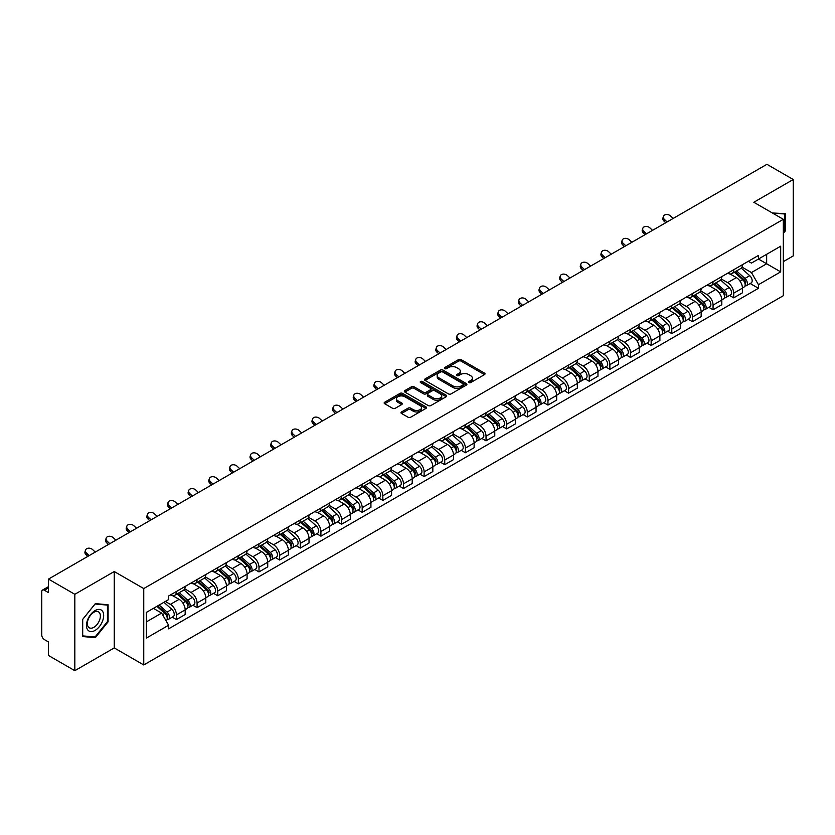 <?xml version="1.0" encoding="UTF-8"?>
<svg xmlns="http://www.w3.org/2000/svg" width="835" height="835" viewBox="0 0 835 835"><rect width="100%" height="100%" fill="white"/><g stroke="black" fill="none" stroke-linecap="round" stroke-linejoin="round"><path stroke-width="1.25" d="M468.873 382.576A1.284 0.741 0 0 0 470.689 382.576L484.488 374.612A1.837 1.065 0 0 0 485.031 373.861A1.837 1.065 0 0 0 484.488 373.109L461.108 359.614A1.837 1.065 0 0 0 458.519 359.614L444.721 367.577A1.284 0.741 0 0 0 444.345 368.099A1.284 0.741 0 0 0 444.721 368.632A1.284 0.741 0 0 0 446.537 368.632L448.322 367.598A5.876 3.392 0 0 1 456.63 367.598L458.582 368.726A5.876 3.392 0 0 1 460.304 371.126A5.876 3.392 0 0 1 458.582 373.516L456.797 374.55A1.284 0.741 0 0 0 456.421 375.082A1.284 0.741 0 0 0 456.797 375.604A1.284 0.741 0 0 0 458.613 375.604L460.398 374.571A5.876 3.392 0 0 1 468.706 374.571L470.658 375.698A5.876 3.392 0 0 1 472.38 378.098A5.876 3.392 0 0 1 470.658 380.499L468.873 381.522A1.284 0.741 0 0 0 468.498 382.054A1.284 0.741 0 0 0 468.873 382.576L468.873 381.522M401.499 411.947A1.837 1.065 0 0 0 400.967 412.699A1.837 1.065 0 0 0 401.499 413.45L408.064 417.229A1.837 1.065 0 0 0 410.663 417.229L425.986 408.388A1.837 1.065 0 0 0 426.518 407.637A1.837 1.065 0 0 0 425.986 406.885L402.606 393.389A1.837 1.065 0 0 0 400.007 393.389L384.685 402.24A1.837 1.065 0 0 0 384.152 402.992A1.837 1.065 0 0 0 384.685 403.733L392.607 408.315A1.837 1.065 0 0 0 395.205 408.315L401.76 404.526A1.837 1.065 0 0 0 402.303 403.775A1.837 1.065 0 0 0 401.76 403.023L397.836 400.758A4.916 2.839 0 0 1 396.395 398.754A4.916 2.839 0 0 1 399.433 396.134A4.916 2.839 0 0 1 404.787 396.75L420.172 405.633A4.916 2.839 0 0 1 421.612 407.637A4.916 2.839 0 0 1 418.575 410.256A4.916 2.839 0 0 1 413.221 409.641L410.663 408.158A1.837 1.065 0 0 0 408.064 408.158L401.499 411.947L401.499 413.45M143.756 588.571L114.249 571.537L74.826 594.301L48.493 579.093L766.916 164.318L793.25 179.515L753.828 202.279L783.324 219.313L143.756 588.571L143.756 664.952L783.324 295.705L783.324 219.313M448.447 393.911A1.837 1.065 0 0 0 451.046 393.911L466.368 385.071A1.837 1.065 0 0 0 466.911 384.319A1.837 1.065 0 0 0 466.368 383.568L442.999 370.072A1.837 1.065 0 0 0 440.4 370.072L425.078 378.923A1.837 1.065 0 0 0 424.535 379.674A1.837 1.065 0 0 0 425.078 380.416L448.447 393.911M421.111 382.858A1.284 0.741 0 0 1 422.416 383.035L422.416 381.511L446.182 395.226A1.837 1.065 0 0 1 446.715 395.978A1.837 1.065 0 0 1 446.182 396.729L430.85 405.57A1.837 1.065 0 0 1 428.261 405.57L404.881 392.074L404.881 390.582A1.837 1.065 0 0 0 404.338 391.333A1.837 1.065 0 0 0 404.881 392.074M404.881 390.582L411.436 386.793A1.837 1.065 0 0 1 414.035 386.793L423.512 392.262A1.837 1.065 0 0 0 426.111 392.262L430.463 389.757A1.837 1.065 0 0 0 431.006 389.006A1.837 1.065 0 0 0 430.463 388.254L420.589 382.555A1.284 0.741 0 0 1 420.214 382.033A1.284 0.741 0 0 1 421.007 381.344A1.284 0.741 0 0 1 422.416 381.511M74.826 594.301L74.826 670.682L48.493 655.485L48.493 641.958L44.401 639.589A3.747 2.161 -120 0 1 41.75 635.007L41.75 591.775A3.747 2.161 -120 0 1 42.522 590.063L48.493 586.619M783.324 261.637L793.25 255.907L793.25 179.515M74.826 670.682L114.249 647.918L143.756 664.952M48.493 579.093L48.493 592.62L44.401 590.251A3.747 2.161 -120 0 0 42.522 590.063M733.715 269.726A8.611 4.968 60 0 1 731.93 273.598L740.666 268.557A8.611 4.968 -120 0 0 742.44 264.685M721.315 278.994L727.629 282.637A8.611 4.968 60 0 1 733.715 293.179L742.44 288.138A8.611 4.968 -120 0 0 736.355 277.596L730.103 273.995M742.44 288.138L742.44 292.803L733.715 297.844L729.529 295.423M731.93 273.598A8.611 4.968 60 0 1 727.692 273.202M733.715 293.179L733.715 297.844M713.069 281.645A8.611 4.968 60 0 1 711.295 285.507L720.02 280.466A8.611 4.968 -120 0 0 721.805 276.604M708.884 307.343L713.069 309.754L721.805 304.712L721.805 300.057A8.611 4.968 -120 0 0 715.72 289.515L709.468 285.904M711.295 285.507A8.611 4.968 60 0 1 707.057 285.121M700.68 290.914L706.984 294.557A8.611 4.968 60 0 1 713.069 305.099L713.069 309.754M692.434 293.565A8.611 4.968 60 0 1 690.649 297.427L699.386 292.386A8.611 4.968 -120 0 0 701.16 288.524M688.249 319.252L692.434 321.673L701.16 316.632L701.16 311.977A8.611 4.968 -120 0 0 695.075 301.435L688.833 297.824M690.649 297.427A8.611 4.968 60 0 1 686.412 297.041M680.034 302.834L686.349 306.476A8.611 4.968 60 0 1 692.434 317.018L692.434 321.673M671.789 305.474A8.611 4.968 60 0 1 670.014 309.347L678.74 304.305A8.611 4.968 -120 0 0 680.525 300.433M667.603 331.171L671.789 333.593L680.525 328.552L680.525 323.886A8.611 4.968 -120 0 0 674.44 313.344L668.188 309.743M670.014 309.347A8.611 4.968 60 0 1 665.777 308.95M659.399 314.743L665.704 318.386A8.611 4.968 60 0 1 671.789 328.927L671.789 333.593M651.154 317.394A8.611 4.968 60 0 1 649.369 321.256L658.105 316.214A8.611 4.968 -120 0 0 659.89 312.353M646.968 343.091L651.154 345.502L659.89 340.461L659.89 335.806A8.611 4.968 -120 0 0 653.795 325.264L647.553 321.652M649.369 321.256A8.611 4.968 60 0 1 645.131 320.87M638.765 326.662L645.069 330.305A8.611 4.968 60 0 1 651.154 340.847L651.154 345.502M630.509 329.314A8.611 4.968 60 0 1 628.734 333.175L637.46 328.134A8.611 4.968 -120 0 0 639.245 324.272M626.323 355L630.509 357.422L639.245 352.38L639.245 347.725A8.611 4.968 -120 0 0 633.16 337.183L626.908 333.572M628.734 333.175A8.611 4.968 60 0 1 624.496 332.789M618.119 338.582L624.423 342.225A8.611 4.968 60 0 1 630.509 352.767L630.509 357.422M609.874 341.233A8.611 4.968 60 0 1 608.089 345.095L616.825 340.054A8.611 4.968 -120 0 0 618.61 336.192M605.688 366.92L609.874 369.341L618.61 364.3L618.61 359.635A8.611 4.968 -120 0 0 612.525 349.093L606.273 345.492M608.089 345.095A8.611 4.968 60 0 1 603.851 344.698M597.484 350.491L603.788 354.134A8.611 4.968 60 0 1 609.874 364.676L609.874 369.341M589.228 353.142A8.611 4.968 60 0 1 587.454 357.004L596.18 351.963A8.611 4.968 -120 0 0 597.964 348.101M585.043 378.839L589.239 381.251L597.964 376.209L597.964 371.554A8.611 4.968 -120 0 0 591.879 361.012L585.627 357.401M587.454 357.004A8.611 4.968 60 0 1 583.216 356.618M576.839 362.411L583.143 366.054A8.611 4.968 60 0 1 589.239 376.595L589.239 381.251M568.593 365.062A8.611 4.968 60 0 1 566.808 368.924L575.545 363.883A8.611 4.968 -120 0 0 577.329 360.021M564.408 390.759L568.593 393.17L577.329 388.129L577.329 383.474A8.611 4.968 -120 0 0 571.244 372.932L564.992 369.32M566.808 368.924A8.611 4.968 60 0 1 562.571 368.538M556.204 374.33L562.508 377.973A8.611 4.968 60 0 1 568.593 388.515L568.593 393.17M547.958 376.982A8.611 4.968 60 0 1 546.173 380.844L554.899 375.802A8.611 4.968 -120 0 0 556.684 371.94M543.762 402.668L547.958 405.09L556.684 400.048L556.684 395.383A8.611 4.968 -120 0 0 550.599 384.841L544.347 381.24M546.173 380.844A8.611 4.968 60 0 1 541.936 380.457M535.559 386.25L541.863 389.882A8.611 4.968 60 0 1 547.958 400.424L547.958 405.09M527.313 388.891A8.611 4.968 60 0 1 525.528 392.753L534.264 387.711A8.611 4.968 -120 0 0 536.049 383.849M523.127 414.588L527.313 416.999L536.049 411.958L536.049 407.303A8.611 4.968 -120 0 0 529.964 396.761L523.712 393.149M525.528 392.753A8.611 4.968 60 0 1 521.29 392.366M514.924 398.159L521.228 401.802A8.611 4.968 60 0 1 527.313 412.344L527.313 416.999M506.678 400.81A8.611 4.968 60 0 1 504.893 404.672L513.619 399.631A8.611 4.968 -120 0 0 515.404 395.769M502.493 426.508L506.678 428.919L515.404 423.877L515.404 419.222A8.611 4.968 -120 0 0 509.319 408.68L503.067 405.069M504.893 404.672A8.611 4.968 60 0 1 500.656 404.286M494.278 410.079L500.593 413.722A8.611 4.968 60 0 1 506.678 424.264L506.678 428.919M486.033 412.73A8.611 4.968 60 0 1 484.248 416.592L492.984 411.551A8.611 4.968 -120 0 0 494.769 407.689M481.847 438.417L486.033 440.838L494.769 435.797L494.769 431.131A8.611 4.968 -120 0 0 488.684 420.589L482.432 416.989M484.248 416.592A8.611 4.968 60 0 1 480.01 416.206M473.643 421.999L479.948 425.631A8.611 4.968 60 0 1 486.033 436.173L486.033 440.838M465.398 424.639A8.611 4.968 60 0 1 463.613 428.501L472.349 423.46A8.611 4.968 -120 0 0 474.123 419.598M461.212 450.336L465.398 452.747L474.123 447.706L474.123 443.051A8.611 4.968 -120 0 0 468.038 432.509L461.786 428.898M463.613 428.501A8.611 4.968 60 0 1 459.375 428.115M452.998 433.908L459.313 437.55A8.611 4.968 60 0 1 465.398 448.092L465.398 452.747M444.752 436.559A8.611 4.968 60 0 1 442.967 440.421L451.704 435.379A8.611 4.968 -120 0 0 453.488 431.518M440.567 462.256L444.752 464.667L453.488 459.626L453.488 454.971A8.611 4.968 -120 0 0 447.403 444.429L441.151 440.817M442.967 440.421A8.611 4.968 60 0 1 438.74 440.035M432.363 445.827L438.667 449.47A8.611 4.968 60 0 1 444.752 460.012L444.752 464.667M424.117 448.478A8.611 4.968 60 0 1 422.333 452.34L431.069 447.299A8.611 4.968 -120 0 0 432.843 443.437M419.932 474.165L424.117 476.587L432.843 471.545L432.843 466.88A8.611 4.968 -120 0 0 426.758 456.338L420.516 452.737M422.333 452.34A8.611 4.968 60 0 1 418.095 451.954M411.718 457.747L418.032 461.379A8.611 4.968 60 0 1 424.117 471.921L424.117 476.587M403.472 460.388A8.611 4.968 60 0 1 401.698 464.25L410.423 459.208A8.611 4.968 -120 0 0 412.208 455.346M399.287 486.085L403.472 488.506L412.208 483.465L412.208 478.799A8.611 4.968 -120 0 0 406.123 468.258L399.871 464.646M401.698 464.25A8.611 4.968 60 0 1 397.46 463.863M391.083 469.656L397.387 473.299A8.611 4.968 60 0 1 403.472 483.841L403.472 488.506M382.837 472.307A8.611 4.968 60 0 1 381.052 476.169L389.788 471.128A8.611 4.968 -120 0 0 391.563 467.266M378.652 498.004L382.837 500.415L391.563 495.374L391.563 490.719A8.611 4.968 -120 0 0 385.478 480.177L379.236 476.566M381.052 476.169A8.611 4.968 60 0 1 376.815 475.783M370.448 481.576L376.752 485.218A8.611 4.968 60 0 1 382.837 495.76L382.837 500.415M362.192 484.227A8.611 4.968 60 0 1 360.417 488.089L369.143 483.048A8.611 4.968 -120 0 0 370.928 479.186M358.006 509.914L362.192 512.335L370.928 507.294L370.928 502.628A8.611 4.968 -120 0 0 364.843 492.086L358.591 488.485M360.417 488.089A8.611 4.968 60 0 1 356.18 487.703M349.802 493.495L356.107 497.128A8.611 4.968 60 0 1 362.192 507.67L362.192 512.335M341.557 496.136A8.611 4.968 60 0 1 339.772 500.008L348.508 494.957A8.611 4.968 -120 0 0 350.293 491.095M337.371 521.833L341.557 524.255L350.293 519.213L350.293 514.548A8.611 4.968 -120 0 0 344.197 504.006L337.956 500.395M339.772 500.008A8.611 4.968 60 0 1 335.534 499.612M329.167 505.405L335.472 509.047A8.611 4.968 60 0 1 341.557 519.589L341.557 524.255M320.911 508.056A8.611 4.968 60 0 1 319.137 511.918L327.863 506.876A8.611 4.968 -120 0 0 329.648 503.014M316.726 533.753L320.911 536.164L329.648 531.123L329.648 526.467A8.611 4.968 -120 0 0 323.562 515.926L317.31 512.314M319.137 511.918A8.611 4.968 60 0 1 314.899 511.531M308.522 517.324L314.826 520.967A8.611 4.968 60 0 1 320.911 531.509L320.911 536.164M300.276 519.975A8.611 4.968 60 0 1 298.492 523.837L307.228 518.796A8.611 4.968 -120 0 0 309.013 514.934M296.091 545.662L300.276 548.084L309.013 543.042L309.013 538.377A8.611 4.968 -120 0 0 302.928 527.845L296.675 524.234M298.492 523.837A8.611 4.968 60 0 1 294.254 523.451M287.887 529.244L294.191 532.887A8.611 4.968 60 0 1 300.276 543.418L300.276 548.084M279.642 531.885A8.611 4.968 60 0 1 277.857 535.757L286.582 530.716A8.611 4.968 -120 0 0 288.367 526.843M275.446 557.582L279.642 560.003L288.367 554.962L288.367 550.296A8.611 4.968 -120 0 0 282.282 539.754L276.03 536.143M277.857 535.757A8.611 4.968 60 0 1 273.619 535.36M267.242 541.153L273.546 544.796A8.611 4.968 60 0 1 279.642 555.338L279.642 560.003M258.996 543.804A8.611 4.968 60 0 1 257.211 547.666L265.947 542.625A8.611 4.968 -120 0 0 267.732 538.763M254.811 569.501L258.996 571.912L267.732 566.871L267.732 562.216A8.611 4.968 -120 0 0 261.647 551.674L255.395 548.063M257.211 547.666A8.611 4.968 60 0 1 252.974 547.28M246.607 553.073L252.911 556.715A8.611 4.968 60 0 1 258.996 567.257L258.996 571.912M238.361 555.724A8.611 4.968 60 0 1 236.576 559.586L245.302 554.544A8.611 4.968 -120 0 0 247.087 550.683M234.165 581.41L238.361 583.832L247.087 578.791L247.087 574.136A8.611 4.968 -120 0 0 241.002 563.594L234.75 559.982M236.576 559.586A8.611 4.968 60 0 1 232.339 559.199M225.961 564.992L232.276 568.635A8.611 4.968 60 0 1 238.361 579.177L238.361 583.832M217.716 567.633A8.611 4.968 60 0 1 215.931 571.505L224.667 566.464A8.611 4.968 -120 0 0 226.452 562.592M213.53 593.33L217.716 595.752L226.452 590.71L226.452 586.045A8.611 4.968 -120 0 0 220.367 575.503L214.115 571.902M215.931 571.505A8.611 4.968 60 0 1 211.693 571.109M205.326 576.902L211.631 580.544A8.611 4.968 60 0 1 217.716 591.086L217.716 595.752M197.081 579.553A8.611 4.968 60 0 1 195.296 583.414L204.032 578.373A8.611 4.968 -120 0 0 205.807 574.511M192.895 605.25L197.081 607.661L205.807 602.62L205.807 597.964A8.611 4.968 -120 0 0 199.722 587.422L193.47 583.811M195.296 583.414A8.611 4.968 60 0 1 191.058 583.028M184.681 588.821L190.996 592.464A8.611 4.968 60 0 1 197.081 603.006L197.081 607.661M176.435 591.472A8.611 4.968 60 0 1 174.651 595.334L183.387 590.293A8.611 4.968 -120 0 0 185.172 586.431M172.25 617.159L176.435 619.58L185.172 614.539L185.172 609.884A8.611 4.968 -120 0 0 179.087 599.342L172.835 595.731M174.651 595.334A8.611 4.968 60 0 1 170.413 594.948M165.32 601.471L170.35 604.383A8.611 4.968 60 0 1 176.435 614.925L176.435 619.58M748.327 261.292L751.437 263.088L780.683 246.2L766.655 254.299L766.655 263.776L751.437 272.554L741.96 267.085M146.407 621.877L161.625 613.088L168.628 625.238L146.407 638.065L146.407 612.399L168.628 599.572L168.628 595.981L758.451 255.447L758.451 259.038L780.683 271.866L758.451 284.704L751.437 272.554M780.683 246.2L780.683 271.866M168.628 625.238L168.628 628.828L758.451 288.294L758.451 284.704M783.324 233.403L785.505 230.69L785.505 213.666L772.375 212.988M114.249 571.537L114.249 647.918M82.571 636.531L95.336 637.669L108.101 621.793L108.101 604.77L95.336 603.622L82.571 619.507L82.571 636.531M161.625 613.088L153.421 608.35M750.164 283.503L758.451 288.294M784.848 230.314L785.505 230.69M93.99 636.896L95.336 637.669M107.444 621.407L108.101 621.793M469.385 382.754L470.658 382.023A5.876 3.392 0 0 0 472.38 379.622L472.38 378.098M460.304 371.126L460.304 372.65A5.876 3.392 0 0 1 458.582 375.051L457.309 375.781M484.467 374.623L461.108 361.137A1.837 1.065 0 0 0 458.519 361.137L445.232 368.809M466.368 383.568L466.368 385.071L442.999 371.596A1.837 1.065 0 0 0 440.4 371.596L425.098 380.436M463.122 384.841A1.284 0.741 0 0 0 463.498 384.319A1.284 0.741 0 0 0 463.122 383.797L442.602 371.951A1.284 0.741 0 0 0 440.786 371.951L438.907 373.036A5.876 3.392 0 0 0 437.185 375.437A5.876 3.392 0 0 0 438.907 377.837L452.935 385.927A5.876 3.392 0 0 0 461.244 385.927L463.122 384.841L463.122 386.375A1.284 0.741 0 0 0 463.498 385.843L463.498 384.319M437.185 375.437L437.185 376.961A5.876 3.392 0 0 0 438.907 379.361L438.907 377.837M463.122 386.375L461.244 387.461A5.876 3.392 0 0 1 452.935 387.461L438.907 379.361M404.902 392.095L411.436 388.317L411.436 386.793M431.006 389.006L431.006 390.529A1.837 1.065 0 0 1 430.463 391.281L426.111 393.796A1.837 1.065 0 0 1 423.512 393.796L414.035 388.317A1.837 1.065 0 0 0 411.436 388.317M422.416 383.035L446.151 396.74M433.355 397.951A4.916 2.839 0 0 0 438.709 398.556A4.916 2.839 0 0 0 441.736 395.936A4.916 2.839 0 0 0 440.306 393.932L434.878 390.801A1.837 1.065 0 0 0 432.279 390.801L427.927 393.316A1.837 1.065 0 0 0 427.395 394.068A1.837 1.065 0 0 0 427.927 394.819L433.355 397.951L433.355 399.474A4.916 2.839 0 0 0 438.709 400.09A4.916 2.839 0 0 0 441.736 397.47L441.736 395.936M427.395 394.068L427.395 395.592A1.837 1.065 0 0 0 427.927 396.343L427.927 394.819M433.355 399.474L427.927 396.343M421.612 407.637L421.612 409.16A4.916 2.839 0 0 1 418.575 411.78A4.916 2.839 0 0 1 413.221 411.175L410.663 409.693A1.837 1.065 0 0 0 408.064 409.693L401.531 413.461M396.395 398.754L396.395 400.278A4.916 2.839 0 0 0 397.836 402.282L397.836 400.758M401.739 404.537L397.836 402.282M425.954 408.398L402.606 394.913A1.837 1.065 0 0 0 400.007 394.913L384.705 403.754M734.309 272.22L742.722 279.725A4.676 2.703 60 0 1 744.183 286.958L742.44 287.971M734.529 272.419L738.495 274.705M735.155 271.73L744.517 280.08A2.244 1.294 60 0 1 745.217 283.556A2.244 1.294 60 0 1 745.018 283.639M736.553 270.926L744.966 278.431A4.676 2.703 60 0 1 746.438 285.664A4.676 2.703 60 0 1 745.029 285.81M741.25 268.108L749.736 275.675A4.676 2.703 60 0 1 751.197 282.908L746.438 285.664M673.187 218.436L670.578 215.994A4.3 3.11 17.7 0 0 666.424 214.522A4.3 3.11 17.7 0 0 663.439 216.442A4.3 3.11 17.7 0 0 664.493 219.511L663.982 221.108A4.3 3.11 -162.3 0 1 662.927 218.039L663.439 216.442M667.102 221.953L664.493 219.511M663.982 221.108L665.725 222.747M713.664 284.14L722.077 291.645A4.676 2.703 60 0 1 723.548 298.878L721.805 299.88M713.894 284.338L717.849 286.624M714.52 283.649L723.872 291.999A2.244 1.294 60 0 1 724.582 295.465A2.244 1.294 60 0 1 724.373 295.548M715.919 282.835L724.331 290.34A4.676 2.703 60 0 1 725.792 297.573A4.676 2.703 60 0 1 724.383 297.73M720.605 280.028L729.091 287.595A4.676 2.703 60 0 1 730.562 294.828L725.792 297.573M693.029 296.049L701.442 303.554A4.676 2.703 60 0 1 702.913 310.787L701.16 311.799M693.248 296.248L697.215 298.533M693.875 295.559L703.237 303.919A2.244 1.294 60 0 1 703.936 307.384A2.244 1.294 60 0 1 703.738 307.468M695.284 294.755L703.686 302.26A4.676 2.703 60 0 1 705.158 309.493A4.676 2.703 60 0 1 703.748 309.639M699.97 291.937L708.456 299.504A4.676 2.703 60 0 1 709.917 306.748L705.158 309.493M772.396 213.008L784.848 214.01L784.848 230.502L783.324 232.401M784.034 213.541L784.848 214.01M102.517 611.23A12.16 7.024 120 0 0 90.764 614.383A12.16 7.024 120 0 0 87.623 629.757A12.16 7.024 120 0 0 99.365 626.615A12.16 7.024 120 0 0 102.517 611.23M99.501 612.786A9.206 5.313 120 0 0 98.467 611.825A9.206 5.313 120 0 0 89.898 616.126A9.206 5.313 120 0 0 88.228 626.814A9.206 5.313 120 0 0 89.261 627.774A9.206 5.313 120 0 0 97.831 623.474A9.206 5.313 120 0 0 99.501 612.786M95.065 636.99L82.696 635.884L82.696 619.393L95.065 604.008L107.444 605.104L107.444 621.605L95.065 636.99M106.619 604.634L107.444 605.104M652.542 230.356L649.943 227.913A4.3 3.11 17.7 0 0 645.779 226.431A4.3 3.11 17.7 0 0 642.793 228.352A4.3 3.11 17.7 0 0 643.858 231.42L643.347 233.028A4.3 3.11 -162.3 0 1 642.282 229.959L642.793 228.352M646.457 233.863L643.858 231.42M643.347 233.028L645.09 234.656M631.907 242.265L629.298 239.822A4.3 3.11 17.7 0 0 625.144 238.351A4.3 3.11 17.7 0 0 622.159 240.271A4.3 3.11 17.7 0 0 623.213 243.34L622.701 244.937A4.3 3.11 -162.3 0 1 621.647 241.879L622.159 240.271M625.822 245.782L623.213 243.34M622.701 244.937L624.444 246.576M672.394 307.969L680.796 315.473A4.676 2.703 60 0 1 682.268 322.707L680.525 323.719M672.613 308.167L676.569 310.453M673.24 307.478L682.592 315.828A2.244 1.294 60 0 1 683.301 319.304A2.244 1.294 60 0 1 683.093 319.387M674.638 306.675L683.051 314.179A4.676 2.703 60 0 1 684.523 321.412A4.676 2.703 60 0 1 683.103 321.558M679.325 303.856L687.81 311.424A4.676 2.703 60 0 1 689.282 318.657L684.523 321.412M651.749 319.889L660.161 327.393A4.676 2.703 60 0 1 661.633 334.626L659.88 335.628M651.968 320.087L655.934 322.373M652.594 319.398L661.957 327.748A2.244 1.294 60 0 1 662.666 331.224A2.244 1.294 60 0 1 662.458 331.297M654.003 318.584L662.405 326.088A4.676 2.703 60 0 1 663.877 333.322A4.676 2.703 60 0 1 662.468 333.478M658.69 315.776L667.175 323.343A4.676 2.703 60 0 1 668.637 330.577L663.877 333.322M631.114 331.798L639.516 339.302A4.676 2.703 60 0 1 640.988 346.535L639.245 347.548M631.333 331.996L635.289 334.282M631.959 331.307L641.322 339.668A2.244 1.294 60 0 1 642.021 343.133A2.244 1.294 60 0 1 641.812 343.216M633.358 330.503L641.771 338.008A4.676 2.703 60 0 1 643.242 345.241A4.676 2.703 60 0 1 641.823 345.387M638.044 327.685L646.53 335.263A4.676 2.703 60 0 1 648.002 342.496L643.242 345.241M611.262 254.184L608.663 251.742A4.3 3.11 17.7 0 0 604.509 250.27A4.3 3.11 17.7 0 0 601.513 252.191A4.3 3.11 17.7 0 0 602.578 255.26L602.066 256.856A4.3 3.11 -162.3 0 1 601.002 253.788L601.513 252.191M605.177 257.702L602.578 255.26M602.066 256.856L603.809 258.495M590.627 266.104L588.017 263.662A4.3 3.11 17.7 0 0 583.863 262.19A4.3 3.11 17.7 0 0 580.878 264.111A4.3 3.11 17.7 0 0 581.932 267.169L581.421 268.776A4.3 3.11 -162.3 0 1 580.367 265.707L580.878 264.111M584.542 269.611L581.932 267.169M581.421 268.776L583.164 270.404M569.981 278.013L567.383 275.571A4.3 3.11 17.7 0 0 563.228 274.099A4.3 3.11 17.7 0 0 560.233 276.02A4.3 3.11 17.7 0 0 561.297 279.088L560.786 280.685A4.3 3.11 -162.3 0 1 559.721 277.627L560.233 276.02M563.896 281.531L561.297 279.088M560.786 280.685L562.529 282.324M549.346 289.933L546.737 287.49A4.3 3.11 17.7 0 0 542.583 286.019A4.3 3.11 17.7 0 0 539.598 287.939A4.3 3.11 17.7 0 0 540.652 291.008L540.141 292.605A4.3 3.11 -162.3 0 1 539.086 289.536L539.598 287.939M543.261 293.45L540.652 291.008M540.141 292.605L541.884 294.244M528.712 301.852L526.102 299.41A4.3 3.11 17.7 0 0 521.948 297.938A4.3 3.11 17.7 0 0 518.963 299.859A4.3 3.11 17.7 0 0 520.017 302.917L519.506 304.524A4.3 3.11 -162.3 0 1 518.452 301.456L518.963 299.859M522.616 305.359L520.017 302.917M519.506 304.524L521.249 306.153M508.066 313.762L505.457 311.319A4.3 3.11 17.7 0 0 501.303 309.848A4.3 3.11 17.7 0 0 498.318 311.768A4.3 3.11 17.7 0 0 499.372 314.837L498.86 316.434A4.3 3.11 -162.3 0 1 497.806 313.375L498.318 311.768M501.981 317.279L499.372 314.837M498.86 316.434L500.603 318.072M487.431 325.681L484.822 323.239A4.3 3.11 17.7 0 0 480.668 321.767A4.3 3.11 17.7 0 0 477.683 323.688A4.3 3.11 17.7 0 0 478.737 326.756L478.225 328.353A4.3 3.11 -162.3 0 1 477.171 325.285L477.683 323.688M481.346 329.199L478.737 326.756M478.225 328.353L479.968 329.992M466.786 337.601L464.177 335.159A4.3 3.11 17.7 0 0 460.022 333.687A4.3 3.11 17.7 0 0 457.037 335.607A4.3 3.11 17.7 0 0 458.091 338.666L457.58 340.273A4.3 3.11 -162.3 0 1 456.526 337.204L457.037 335.607M460.701 341.108L458.091 338.666M457.58 340.273L459.323 341.901M446.151 349.51L443.542 347.068A4.3 3.11 17.7 0 0 439.387 345.596A4.3 3.11 17.7 0 0 436.402 347.517A4.3 3.11 17.7 0 0 437.457 350.585L436.945 352.182A4.3 3.11 -162.3 0 1 435.891 349.124L436.402 347.517M440.066 353.028L437.457 350.585M436.945 352.182L438.688 353.821M425.506 361.43L422.907 358.987A4.3 3.11 17.7 0 0 418.742 357.516A4.3 3.11 17.7 0 0 415.757 359.436A4.3 3.11 17.7 0 0 416.811 362.505L416.3 364.102A4.3 3.11 -162.3 0 1 415.245 361.033L415.757 359.436M419.42 364.947L416.811 362.505M416.3 364.102L418.053 365.74M404.871 373.349L402.261 370.907A4.3 3.11 17.7 0 0 398.107 369.435A4.3 3.11 17.7 0 0 395.122 371.356A4.3 3.11 17.7 0 0 396.176 374.414L395.665 376.021A4.3 3.11 -162.3 0 1 394.611 372.953L395.122 371.356M398.786 376.856L396.176 374.414M395.665 376.021L397.408 377.65M384.225 385.259L381.626 382.816A4.3 3.11 17.7 0 0 377.462 381.344A4.3 3.11 17.7 0 0 374.477 383.265A4.3 3.11 17.7 0 0 375.531 386.334L375.019 387.931A4.3 3.11 -162.3 0 1 373.965 384.872L374.477 383.265M378.14 388.776L375.531 386.334M375.019 387.931L376.773 389.569M363.59 397.178L360.981 394.736A4.3 3.11 17.7 0 0 356.827 393.264A4.3 3.11 17.7 0 0 353.842 395.185A4.3 3.11 17.7 0 0 354.896 398.253L354.384 399.85A4.3 3.11 -162.3 0 1 353.33 396.782L353.842 395.185M357.505 400.696L354.896 398.253M354.384 399.85L356.127 401.489M342.945 409.098L340.346 406.655A4.3 3.11 17.7 0 0 336.181 405.184A4.3 3.11 17.7 0 0 333.196 407.104A4.3 3.11 17.7 0 0 334.261 410.162L333.749 411.77A4.3 3.11 -162.3 0 1 332.685 408.701L333.196 407.104M336.86 412.605L334.261 410.162M333.749 411.77L335.493 413.398M322.31 421.007L319.701 418.565A4.3 3.11 17.7 0 0 315.546 417.093A4.3 3.11 17.7 0 0 312.561 419.013A4.3 3.11 17.7 0 0 313.616 422.082L313.104 423.679A4.3 3.11 -162.3 0 1 312.05 420.621L312.561 419.013M316.225 424.524L313.616 422.082M313.104 423.679L314.847 425.318M301.665 432.927L299.066 430.484A4.3 3.11 17.7 0 0 294.912 429.013A4.3 3.11 17.7 0 0 291.916 430.933A4.3 3.11 17.7 0 0 292.981 434.002L292.469 435.599A4.3 3.11 -162.3 0 1 291.405 432.53L291.916 430.933M295.58 436.444L292.981 434.002M292.469 435.599L294.212 437.237M281.03 444.846L278.42 442.404A4.3 3.11 17.7 0 0 274.266 440.932A4.3 3.11 17.7 0 0 271.281 442.853A4.3 3.11 17.7 0 0 272.335 445.911L271.824 447.518A4.3 3.11 -162.3 0 1 270.77 444.45L271.281 442.853M274.945 448.353L272.335 445.911M271.824 447.518L273.567 449.146M260.384 456.755L257.785 454.313A4.3 3.11 17.7 0 0 253.631 452.841A4.3 3.11 17.7 0 0 250.636 454.762A4.3 3.11 17.7 0 0 251.7 457.83L251.189 459.438A4.3 3.11 -162.3 0 1 250.124 456.369L250.636 454.762M254.299 460.273L251.7 457.83M251.189 459.438L252.932 461.066M239.749 468.675L237.14 466.233A4.3 3.11 17.7 0 0 232.986 464.761A4.3 3.11 17.7 0 0 230.001 466.681A4.3 3.11 17.7 0 0 231.055 469.75L230.543 471.347A4.3 3.11 -162.3 0 1 229.489 468.278L230.001 466.681M233.664 472.192L231.055 469.75M230.543 471.347L232.287 472.986M610.468 343.717L618.881 351.222A4.676 2.703 60 0 1 620.353 358.455L618.599 359.467M610.698 343.916L614.654 346.201M611.314 343.227L620.676 351.577A2.244 1.294 60 0 1 621.386 355.052A2.244 1.294 60 0 1 621.177 355.136M612.723 342.423L621.125 349.928A4.676 2.703 60 0 1 622.597 357.161A4.676 2.703 60 0 1 621.188 357.307M617.409 339.605L625.895 347.172A4.676 2.703 60 0 1 627.356 354.405L622.597 357.161M589.834 355.637L598.236 363.142A4.676 2.703 60 0 1 599.707 370.375L597.964 371.377M590.053 355.835L594.009 358.121M590.679 355.146L600.041 363.496A2.244 1.294 60 0 1 600.741 366.972A2.244 1.294 60 0 1 600.542 367.045M592.078 354.332L600.49 361.837A4.676 2.703 60 0 1 601.962 369.07A4.676 2.703 60 0 1 600.542 369.227M596.764 351.525L605.25 359.092A4.676 2.703 60 0 1 606.721 366.325L601.962 369.07M569.188 367.546L577.601 375.051A4.676 2.703 60 0 1 579.072 382.284L577.319 383.296M569.418 367.744L573.374 370.03M570.044 367.056L579.396 375.416A2.244 1.294 60 0 1 580.106 378.881A2.244 1.294 60 0 1 579.897 378.965M571.443 366.252L579.855 373.756A4.676 2.703 60 0 1 581.317 380.99A4.676 2.703 60 0 1 579.908 381.136M576.129 363.434L584.615 371.011A4.676 2.703 60 0 1 586.087 378.245L581.317 380.99M548.553 379.466L556.966 386.97A4.676 2.703 60 0 1 558.427 394.203L556.684 395.216M548.772 379.664L552.728 381.95M549.399 378.975L558.761 387.325A2.244 1.294 60 0 1 559.46 390.801A2.244 1.294 60 0 1 559.262 390.884M550.797 378.171L559.21 385.676A4.676 2.703 60 0 1 560.682 392.909A4.676 2.703 60 0 1 559.262 393.055M555.494 375.353L563.969 382.921A4.676 2.703 60 0 1 565.441 390.154L560.682 392.909M527.908 391.385L536.321 398.89A4.676 2.703 60 0 1 537.792 406.123L536.049 407.125M528.137 391.584L532.093 393.87M528.764 390.895L538.116 399.245A2.244 1.294 60 0 1 538.826 402.72A2.244 1.294 60 0 1 538.617 402.794M530.162 390.081L538.575 397.585A4.676 2.703 60 0 1 540.036 404.818A4.676 2.703 60 0 1 538.627 404.975M534.849 387.273L543.334 394.84A4.676 2.703 60 0 1 544.806 402.073L540.036 404.818M507.273 403.295L515.686 410.799A4.676 2.703 60 0 1 517.147 418.032L515.404 419.045M507.492 403.503L511.448 405.779M508.118 402.814L517.481 411.164A2.244 1.294 60 0 1 518.18 414.63A2.244 1.294 60 0 1 517.982 414.713M509.517 402L517.93 409.505A4.676 2.703 60 0 1 519.401 416.738A4.676 2.703 60 0 1 517.982 416.884M514.214 399.182L522.689 406.76A4.676 2.703 60 0 1 524.161 413.993L519.401 416.738M486.628 415.214L495.04 422.719A4.676 2.703 60 0 1 496.512 429.952L494.769 430.964M486.857 415.412L490.813 417.698M487.483 414.724L496.835 423.074A2.244 1.294 60 0 1 497.545 426.549A2.244 1.294 60 0 1 497.336 426.633M488.882 413.92L497.295 421.424A4.676 2.703 60 0 1 498.756 428.658A4.676 2.703 60 0 1 497.347 428.804M493.568 411.102L502.054 418.669A4.676 2.703 60 0 1 503.526 425.902L498.756 428.658M465.993 427.134L474.405 434.638A4.676 2.703 60 0 1 475.866 441.872L474.123 442.874M466.212 427.332L470.178 429.618M466.838 426.643L476.2 434.993A2.244 1.294 60 0 1 476.9 438.469A2.244 1.294 60 0 1 476.702 438.542M468.237 425.829L476.649 433.334A4.676 2.703 60 0 1 478.121 440.567A4.676 2.703 60 0 1 476.712 440.723M472.934 423.021L481.419 430.589A4.676 2.703 60 0 1 482.88 437.822L478.121 440.567M445.347 439.053L453.76 446.558A4.676 2.703 60 0 1 455.232 453.791L453.488 454.793M445.577 439.252L449.533 441.538M446.203 438.563L455.555 446.913A2.244 1.294 60 0 1 456.265 450.378A2.244 1.294 60 0 1 456.056 450.462M447.602 437.749L456.014 445.253A4.676 2.703 60 0 1 457.476 452.486A4.676 2.703 60 0 1 456.067 452.643M452.288 434.931L460.774 442.508A4.676 2.703 60 0 1 462.246 449.741L457.476 452.486M424.712 450.963L433.125 458.467A4.676 2.703 60 0 1 434.586 465.7L432.843 466.713M424.931 451.161L428.898 453.447M425.558 450.472L434.92 458.822A2.244 1.294 60 0 1 435.62 462.298A2.244 1.294 60 0 1 435.421 462.381M426.956 449.668L435.369 457.173A4.676 2.703 60 0 1 436.841 464.406A4.676 2.703 60 0 1 435.432 464.552M431.653 446.85L440.139 454.417A4.676 2.703 60 0 1 441.6 461.651L436.841 464.406M404.077 462.882L412.48 470.387A4.676 2.703 60 0 1 413.951 477.62L412.208 478.622M404.297 463.081L408.252 465.366M404.923 462.392L414.275 470.742A2.244 1.294 60 0 1 414.985 474.217A2.244 1.294 60 0 1 414.776 474.29M406.321 461.578L414.734 469.082A4.676 2.703 60 0 1 416.195 476.315A4.676 2.703 60 0 1 414.786 476.472M411.008 458.77L419.494 466.337A4.676 2.703 60 0 1 420.965 473.57L416.195 476.315M383.432 474.802L391.845 482.306A4.676 2.703 60 0 1 393.316 489.54L391.563 490.542M383.651 475L387.617 477.286M384.277 474.311L393.64 482.661A2.244 1.294 60 0 1 394.35 486.127A2.244 1.294 60 0 1 394.141 486.21M385.686 473.497L394.089 481.002A4.676 2.703 60 0 1 395.56 488.235A4.676 2.703 60 0 1 394.151 488.392M390.373 470.679L398.859 478.257A4.676 2.703 60 0 1 400.32 485.49L395.56 488.235M362.797 486.711L371.199 494.216A4.676 2.703 60 0 1 372.671 501.449L370.928 502.461M363.016 486.909L366.972 489.195M363.642 486.22L373.005 494.57A2.244 1.294 60 0 1 373.704 498.046A2.244 1.294 60 0 1 373.495 498.13M365.041 485.417L373.454 492.921A4.676 2.703 60 0 1 374.925 500.155A4.676 2.703 60 0 1 373.506 500.301M369.728 482.599L378.213 490.166A4.676 2.703 60 0 1 379.685 497.399L374.925 500.155M342.152 498.631L350.564 506.135A4.676 2.703 60 0 1 352.036 513.368L350.283 514.37M342.371 498.829L346.337 501.115M342.997 498.14L352.36 506.49A2.244 1.294 60 0 1 353.069 509.966A2.244 1.294 60 0 1 352.861 510.039M344.406 497.326L352.808 504.841A4.676 2.703 60 0 1 354.28 512.074A4.676 2.703 60 0 1 352.871 512.22M349.093 494.518L357.578 502.086A4.676 2.703 60 0 1 359.04 509.319L354.28 512.074M321.517 510.55L329.919 518.055A4.676 2.703 60 0 1 331.391 525.288L329.648 526.29M321.736 510.749L325.692 513.034M322.362 510.06L331.725 518.41A2.244 1.294 60 0 1 332.424 521.875A2.244 1.294 60 0 1 332.215 521.958M323.761 509.246L332.173 516.75A4.676 2.703 60 0 1 333.645 523.983A4.676 2.703 60 0 1 332.226 524.14M328.447 506.427L336.933 514.005A4.676 2.703 60 0 1 338.405 521.238L333.645 523.983M300.871 522.459L309.284 529.964A4.676 2.703 60 0 1 310.756 537.197L309.002 538.21M301.101 522.658L305.057 524.944M301.717 521.969L311.079 530.319A2.244 1.294 60 0 1 311.789 533.795A2.244 1.294 60 0 1 311.58 533.878M303.126 521.165L311.528 528.67A4.676 2.703 60 0 1 313 535.903A4.676 2.703 60 0 1 311.591 536.049M307.812 518.347L316.298 525.914A4.676 2.703 60 0 1 317.77 533.148L313 535.903M280.236 534.379L288.649 541.884A4.676 2.703 60 0 1 290.11 549.117L288.367 550.129M280.456 534.577L284.411 536.863M281.082 533.889L290.444 542.239A2.244 1.294 60 0 1 291.144 545.714A2.244 1.294 60 0 1 290.945 545.798M282.48 533.085L290.893 540.589A4.676 2.703 60 0 1 292.365 547.823A4.676 2.703 60 0 1 290.945 547.969M287.177 530.267L295.653 537.834A4.676 2.703 60 0 1 297.124 545.067L292.365 547.823M259.591 546.299L268.004 553.803A4.676 2.703 60 0 1 269.475 561.036L267.732 562.038M259.821 546.497L263.776 548.783M260.447 545.808L269.799 554.158A2.244 1.294 60 0 1 270.509 557.623A2.244 1.294 60 0 1 270.3 557.707M261.846 544.994L270.258 552.499A4.676 2.703 60 0 1 271.719 559.732A4.676 2.703 60 0 1 270.31 559.888M266.532 542.176L275.018 549.754A4.676 2.703 60 0 1 276.489 556.987L271.719 559.732M238.956 558.208L247.369 565.712A4.676 2.703 60 0 1 248.83 572.946L247.087 573.958M239.175 558.406L243.131 560.692M239.802 557.717L249.164 566.067A2.244 1.294 60 0 1 249.863 569.543A2.244 1.294 60 0 1 249.665 569.627M241.2 556.914L249.613 564.418A4.676 2.703 60 0 1 251.084 571.651A4.676 2.703 60 0 1 249.665 571.798M245.897 554.096L254.372 561.663A4.676 2.703 60 0 1 255.844 568.896L251.084 571.651M218.311 570.128L226.723 577.632A4.676 2.703 60 0 1 228.195 584.865L226.452 585.878M218.54 570.326L222.496 572.612M219.167 569.637L228.519 577.987A2.244 1.294 60 0 1 229.228 581.463A2.244 1.294 60 0 1 229.02 581.546M220.565 568.833L228.978 576.338A4.676 2.703 60 0 1 230.439 583.571A4.676 2.703 60 0 1 229.03 583.717M225.252 566.015L233.737 573.582A4.676 2.703 60 0 1 235.209 580.816L230.439 583.571M219.114 480.595L216.505 478.152A4.3 3.11 17.7 0 0 212.351 476.681A4.3 3.11 17.7 0 0 209.366 478.601A4.3 3.11 17.7 0 0 210.42 481.67L209.909 483.267A4.3 3.11 -162.3 0 1 208.854 480.198L209.366 478.601M213.019 484.102L210.42 481.67M209.909 483.267L211.652 484.895M198.469 492.504L195.86 490.072A4.3 3.11 17.7 0 0 191.706 488.59A4.3 3.11 17.7 0 0 188.72 490.51A4.3 3.11 17.7 0 0 189.775 493.579L189.263 495.186A4.3 3.11 -162.3 0 1 188.209 492.118L188.72 490.51M192.384 496.021L189.775 493.579M189.263 495.186L191.006 496.815M177.834 504.423L175.225 501.981A4.3 3.11 17.7 0 0 171.071 500.509A4.3 3.11 17.7 0 0 168.085 502.43A4.3 3.11 17.7 0 0 169.14 505.499L168.628 507.095A4.3 3.11 -162.3 0 1 167.574 504.027L168.085 502.43M171.749 507.941L169.14 505.499M168.628 507.095L170.371 508.734M157.189 516.343L154.579 513.901A4.3 3.11 17.7 0 0 150.425 512.429A4.3 3.11 17.7 0 0 147.44 514.35A4.3 3.11 17.7 0 0 148.494 517.418L147.983 519.015A4.3 3.11 -162.3 0 1 146.929 515.947L147.44 514.35M151.104 519.85L148.494 517.418M147.983 519.015L149.726 520.643M197.676 582.047L206.088 589.552A4.676 2.703 60 0 1 207.55 596.785L205.807 597.787M197.895 582.245L201.861 584.531M198.521 581.557L207.884 589.907A2.244 1.294 60 0 1 208.583 593.372A2.244 1.294 60 0 1 208.385 593.455M199.92 580.742L208.332 588.247A4.676 2.703 60 0 1 209.804 595.48A4.676 2.703 60 0 1 208.385 595.637M204.617 577.924L213.092 585.502A4.676 2.703 60 0 1 214.564 592.735L209.804 595.48M136.554 528.263L133.944 525.82A4.3 3.11 17.7 0 0 129.79 524.338A4.3 3.11 17.7 0 0 126.805 526.259A4.3 3.11 17.7 0 0 127.859 529.327L127.348 530.935A4.3 3.11 -162.3 0 1 126.294 527.866L126.805 526.259M130.469 531.77L127.859 529.327M127.348 530.935L129.091 532.563M177.03 593.956L185.443 601.461A4.676 2.703 60 0 1 186.915 608.694L185.172 609.707M177.26 594.155L181.216 596.441M177.886 593.466L187.238 601.816A2.244 1.294 60 0 1 187.948 605.291A2.244 1.294 60 0 1 187.739 605.375M179.285 592.662L187.698 600.167A4.676 2.703 60 0 1 189.159 607.4A4.676 2.703 60 0 1 187.75 607.546M183.971 589.844L192.457 597.411A4.676 2.703 60 0 1 193.929 604.644L189.159 607.4M115.908 540.172L113.309 537.73A4.3 3.11 17.7 0 0 109.145 536.258A4.3 3.11 17.7 0 0 106.16 538.178A4.3 3.11 17.7 0 0 107.214 541.247L106.703 542.844A4.3 3.11 -162.3 0 1 105.648 539.786L106.16 538.178M109.823 543.689L107.214 541.247M106.703 542.844L108.456 544.483M156.907 606.335L164.808 613.381A4.676 2.703 60 0 1 166.269 620.614L166.04 620.749M156.99 606.293L160.581 608.36M157.752 605.845L166.603 613.735A2.244 1.294 60 0 1 167.303 617.211A2.244 1.294 60 0 1 167.104 617.295M159.161 605.041L167.052 612.086A4.676 2.703 60 0 1 168.524 619.319A4.676 2.703 60 0 1 167.115 619.466M163.921 602.285L171.822 609.331A4.676 2.703 60 0 1 173.283 616.564L168.524 619.319M95.273 552.092L92.664 549.649A4.3 3.11 17.7 0 0 88.51 548.178A4.3 3.11 17.7 0 0 85.525 550.098A4.3 3.11 17.7 0 0 86.579 553.167L86.068 554.764A4.3 3.11 -162.3 0 1 85.013 551.695L85.525 550.098M89.188 555.609L86.579 553.167M86.068 554.764L87.811 556.402M197.081 603.006L205.807 597.964M217.716 591.086L226.452 586.045M238.361 579.177L247.087 574.136M258.996 567.257L267.732 562.216M279.642 555.338L288.367 550.296M300.276 543.418L309.013 538.377M320.911 531.509L329.648 526.467M341.557 519.589L350.293 514.548M362.192 507.67L370.928 502.628M382.837 495.76L391.563 490.719M403.472 483.841L412.208 478.799M424.117 471.921L432.843 466.88M444.752 460.012L453.488 454.971M465.398 448.092L474.123 443.051M486.033 436.173L494.769 431.131M506.678 424.264L515.404 419.222M527.313 412.344L536.049 407.303M547.958 400.424L556.684 395.383M568.593 388.515L577.329 383.474M589.239 376.595L597.964 371.554M609.874 364.676L618.61 359.635M630.509 352.767L639.245 347.725M651.154 340.847L659.89 335.806M671.789 328.927L680.525 323.886M692.434 317.018L701.16 311.977M713.069 305.099L721.805 300.057M176.435 614.925L185.172 609.884M170.35 604.383L179.087 599.342M190.996 592.464L199.722 587.422M211.631 580.544L220.367 575.503M232.276 568.635L241.002 563.594M252.911 556.715L261.647 551.674M273.546 544.796L282.282 539.754M294.191 532.887L302.928 527.845M314.826 520.967L323.562 515.926M335.472 509.047L344.197 504.006M356.107 497.128L364.843 492.086M376.752 485.218L385.478 480.177M397.387 473.299L406.123 468.258M418.032 461.379L426.758 456.338M438.667 449.47L447.403 444.429M459.313 437.55L468.038 432.509M479.948 425.631L488.684 420.589M500.593 413.722L509.319 408.68M521.228 401.802L529.964 396.761M541.863 389.882L550.599 384.841M562.508 377.973L571.244 372.932M583.143 366.054L591.879 361.012M603.788 354.134L612.525 349.093M624.423 342.225L633.16 337.183M645.069 330.305L653.795 325.264M665.704 318.386L674.44 313.344M686.349 306.476L695.075 301.435M706.984 294.557L715.72 289.515M727.629 282.637L736.355 277.596M48.493 587.882L44.401 590.251M470.658 382.023L470.658 380.499M456.797 375.604L456.797 374.55M458.582 375.051L458.582 373.516M444.721 368.632L444.721 367.577M458.519 361.137L458.519 359.614M461.108 361.137L461.108 359.614M484.488 374.612L484.488 373.109M425.078 380.416L425.078 378.923M440.4 371.596L440.4 370.072M442.999 371.596L442.999 370.072M452.935 387.461L452.935 385.927M461.244 387.461L461.244 385.927M414.035 388.317L414.035 386.793M423.512 393.796L423.512 392.262M426.111 393.796L426.111 392.262M430.463 391.281L430.463 389.757M446.182 396.729L446.182 395.226M408.064 409.693L408.064 408.158M410.663 409.693L410.663 408.158M413.221 411.175L413.221 409.641M401.76 404.526L401.76 403.023M384.685 403.733L384.685 402.24M400.007 394.913L400.007 393.389M402.606 394.913L402.606 393.389M425.986 408.388L425.986 406.885M742.722 279.725L740.092 281.238M745.686 282.522L744.841 283.013M749.736 275.675L744.966 278.431M722.077 291.645L719.457 293.158M725.041 294.442L724.206 294.932M729.091 287.595L724.331 290.34M701.442 303.554L698.822 305.067M704.406 306.361L703.561 306.842M708.456 299.504L703.686 302.26M680.796 315.473L678.177 316.987M683.771 318.271L682.926 318.761M687.81 311.424L683.051 314.179M660.161 327.393L657.542 328.906M663.126 330.19L662.28 330.681M667.175 323.343L662.405 326.088M639.516 339.302L636.896 340.816M642.491 342.11L641.645 342.59M646.53 335.263L641.771 338.008M618.881 351.222L616.261 352.735M621.845 354.019L621 354.51M625.895 347.172L621.125 349.928M598.236 363.142L595.616 364.655M601.21 365.939L600.365 366.429M605.25 359.092L600.49 361.837M577.601 375.051L574.981 376.575M580.565 377.858L579.72 378.339M584.615 371.011L579.855 373.756M556.966 386.97L554.336 388.484M559.93 389.768L559.085 390.258M563.969 382.921L559.21 385.676M536.321 398.89L533.701 400.403M539.285 401.687L538.45 402.178M543.334 394.84L538.575 397.585M515.686 410.799L513.055 412.323M518.65 413.607L517.804 414.087M522.689 406.76L517.93 409.505M495.04 422.719L492.42 424.232M498.004 425.516L497.169 426.007M502.054 418.669L497.295 421.424M474.405 434.638L471.775 436.152M477.37 437.436L476.524 437.926M481.419 430.589L476.649 433.334M453.76 446.558L451.14 448.071M456.724 449.355L455.889 449.835M460.774 442.508L456.014 445.253M433.125 458.467L430.505 459.981M436.089 461.264L435.244 461.755M440.139 454.417L435.369 457.173M412.48 470.387L409.86 471.9M415.454 473.184L414.609 473.675M419.494 466.337L414.734 469.082M391.845 482.306L389.225 483.82M394.809 485.104L393.963 485.584M398.859 478.257L394.089 481.002M371.199 494.216L368.579 495.729M374.174 497.023L373.329 497.503M378.213 490.166L373.454 492.921M350.564 506.135L347.945 507.649M353.529 508.933L352.683 509.423M357.578 502.086L352.808 504.841M329.919 518.055L327.299 519.568M332.894 520.852L332.048 521.343M336.933 514.005L332.173 516.75M309.284 529.964L306.664 531.477M312.248 532.772L311.403 533.252M316.298 525.914L311.528 528.67M288.649 541.884L286.019 543.397M291.613 544.681L290.768 545.172M295.653 537.834L290.893 540.589M268.004 553.803L265.384 555.317M270.968 556.601L270.133 557.091M275.018 549.754L270.258 552.499M247.369 565.712L244.738 567.226M250.333 568.52L249.488 569M254.372 561.663L249.613 564.418M226.723 577.632L224.104 579.146M229.688 580.429L228.853 580.92M233.737 573.582L228.978 576.338M206.088 589.552L203.458 591.065M209.053 592.349L208.207 592.84M213.092 585.502L208.332 588.247M185.443 601.461L182.823 602.974M188.407 604.269L187.572 604.749M192.457 597.411L187.698 600.167M164.808 613.381L162.543 614.685M167.772 616.178L166.927 616.668M171.822 609.331L167.052 612.086"/></g></svg>
